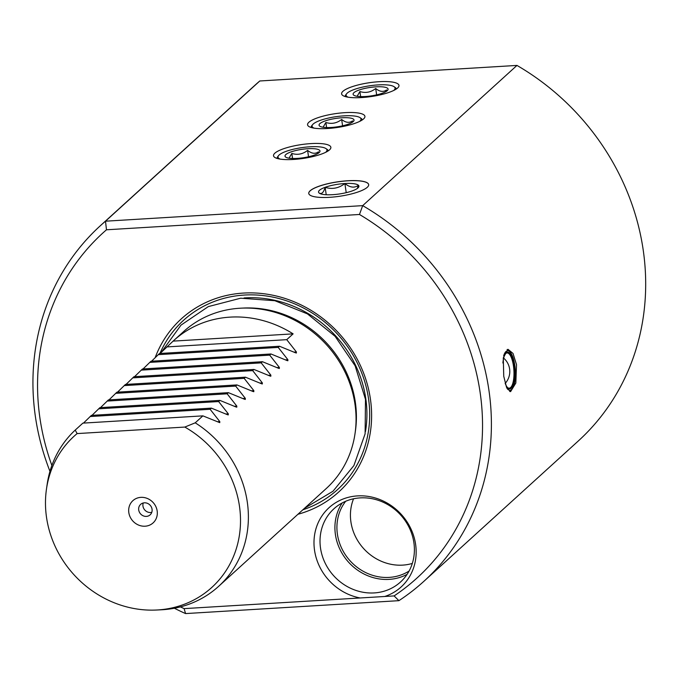 <?xml version="1.0" encoding="UTF-8"?>
<svg xmlns="http://www.w3.org/2000/svg" width="679" height="679" viewBox="0 0 679 679"><rect width="100%" height="100%" fill="white"/><g stroke="black" fill="none" stroke-linecap="round" stroke-linejoin="round"><path stroke-width="1.02" d="M345.687 501.263A47.717 43.592 -132.3 0 0 337.421 534.297A47.717 43.592 -132.3 0 0 409.098 571.031M412.314 563.434A47.717 43.592 -132.3 0 1 350.933 522.024A47.717 43.592 47.7 0 1 353.564 498.785M407.103 574.341A49.491 45.213 -132.3 0 1 335.434 534.696A49.491 45.213 47.7 0 1 342.208 502.935M320.539 548.233A49.491 45.213 -132.3 0 0 352.384 589.075A49.491 45.213 -132.3 0 0 400.491 582.03A49.491 45.213 -132.3 0 0 413.876 542.58A49.491 45.213 47.7 0 0 382.022 501.739A49.491 45.213 47.7 0 0 333.924 508.783A49.491 45.213 47.7 0 0 320.539 548.233M384.747 596.485A53.573 48.939 -132.3 0 0 415.599 544.286A53.573 48.939 -132.3 0 0 357.477 495.899A53.573 48.939 -132.3 0 0 314.555 550.397A53.573 48.939 -132.3 0 0 360.142 597.97L394.1 595.916A233.304 213.13 -132.3 0 0 359.471 214.479L106.476 229.791A233.304 213.13 -132.3 0 0 51.884 465.48M180.402 606.89A233.304 213.13 -132.3 0 0 184.111 608.622L360.142 597.97M297.937 514.266A117.009 106.892 47.7 0 0 368.205 387.709A117.009 106.892 47.7 0 0 243.447 293.073A117.009 106.892 -132.3 0 0 155.211 357.519M160.091 353.47L173.111 341.121A106.043 96.876 47.7 0 1 173.816 340.468L183.61 331.573A106.043 96.876 -132.3 0 1 239.891 308.232A106.043 96.876 47.7 0 1 241.121 308.164L243.693 308.045A103.997 95.001 47.7 0 1 355.304 402.027A103.997 95.001 47.7 0 1 355.406 430.97L355.041 433.516A106.043 96.876 47.7 0 1 326.251 488.532L218.57 586.393A106.043 96.876 47.7 0 1 162.289 609.734A106.043 96.876 -132.3 0 1 161.059 609.801L156.314 610.031A102.257 93.413 -132.3 0 0 239.373 535.442A102.257 93.413 -132.3 0 0 184.807 427.066L77.126 433.584A102.257 93.413 -132.3 0 0 46.461 489.152A102.257 93.413 -132.3 0 0 156.314 610.031M241.121 308.164A106.043 96.876 47.7 0 1 355.041 433.516M151.578 361.203L159.489 353.504L279.493 346.248L295.501 352.783L296.375 353.021L296.4 351.968L294.015 352.112M173.816 340.468A106.043 96.876 47.7 0 1 230.105 317.127A106.043 96.876 47.7 0 1 293.116 333.864L286.733 339.661L296.4 351.968M184.807 427.066L195.221 422.822L202.885 415.862L82.88 423.127L75.216 430.087A106.043 96.876 -132.3 0 0 47.14 484.45L46.461 489.152M83.483 423.085L91.393 415.387L211.398 408.13L227.397 414.674L228.271 414.911L228.305 413.851L225.92 413.995M91.988 415.353L99.898 407.655L219.903 400.398L235.91 406.933L236.784 407.171L236.818 406.118L234.425 406.263M100.5 407.621L108.411 399.914L228.416 392.657L244.423 399.201L245.297 399.439L245.331 398.378L242.938 398.522M109.013 399.88L116.924 392.182L236.929 384.925L252.936 391.469L253.81 391.698L253.836 390.646L251.451 390.79M117.526 392.148L125.437 384.45L245.442 377.184L261.449 383.728L262.323 383.966L262.349 382.905L259.964 383.049M126.039 384.407L133.95 376.709L253.954 369.452L269.962 375.996L270.836 376.234L270.862 375.173L268.477 375.317M134.552 376.675L142.463 368.977L262.467 361.712L278.475 368.256L279.349 368.493L279.375 367.441L276.99 367.585M143.065 368.935L150.976 361.236L270.98 353.98L286.988 360.524L287.862 360.761L287.888 359.7L285.503 359.845M158.215 354.659L278.22 347.402L287.888 359.7M149.703 362.391L269.707 355.134L270.98 353.98M269.707 355.134L279.375 367.441M141.19 370.131L261.194 362.875L262.467 361.712M261.194 362.875L270.862 375.173M132.677 377.863L252.681 370.607L253.954 369.452M252.681 370.607L262.349 382.905M124.164 385.604L244.168 378.339L245.442 377.184M244.168 378.339L253.836 390.646M115.651 393.336L235.664 386.079L236.929 384.925M235.664 386.079L245.331 398.378M107.146 401.077L227.151 393.812L228.416 392.657M227.151 393.812L236.818 406.118M98.633 408.809L218.638 401.552L219.903 400.398M218.638 401.552L228.305 413.851M90.12 416.541L210.125 409.284L211.398 408.13M210.125 409.284L219.792 421.591L219.758 422.644L202.885 415.862M195.221 422.822A106.043 96.876 47.7 0 1 218.57 586.393M278.22 347.402L279.493 346.248M75.216 430.087L77.126 433.584M140.867 497.359A15.023 13.724 47.7 0 1 157.163 510.922A15.023 13.724 47.7 0 1 145.128 526.208A15.023 13.724 47.7 0 1 128.823 512.637A15.023 13.724 47.7 0 1 140.867 497.359M144.389 502.816A7.07 6.459 47.7 0 1 151.409 507.111A7.07 6.459 47.7 0 1 150.144 514.835A7.07 6.459 47.7 0 1 146.392 516.396A7.07 6.459 -132.3 0 1 139.365 512.102A7.07 6.459 -132.3 0 1 140.629 504.37A7.07 6.459 -132.3 0 1 144.389 502.816M143.252 502.986A7.07 6.459 -132.3 0 0 150.645 512.526A7.07 6.459 47.7 0 0 151.773 512.356M166.728 346.927L286.733 339.661M173.111 341.121L293.116 333.864M106.476 229.791L105.508 221.193A240.374 219.589 -132.3 0 0 100.5 225.589A240.374 219.589 -132.3 0 0 49.966 471.353M394.1 595.916L398.904 600.669A240.374 219.589 -132.3 0 0 423.823 581.368A240.374 219.589 -132.3 0 0 362.688 205.635L105.508 221.193L259.794 80.979L516.965 65.422L362.688 205.635L359.471 214.479M174.367 608.24A240.374 219.589 -132.3 0 0 185.562 613.578L184.111 608.622M398.904 600.669L185.562 613.578M423.823 581.368L578.109 441.155A240.374 219.589 -132.3 0 0 516.965 65.422M503.742 376.234L503.283 357.884L508.011 349.312L513.018 353.428L516.507 364.623L515.845 383.041L510.574 391.647L506.568 387.471L503.742 376.234M509.683 391.503A21.21 6.951 86.5 0 0 511.066 390.298L512.153 388.906A19.793 6.493 86.5 0 0 514.75 365.09A19.793 6.493 86.5 0 0 509.912 351.841A19.793 6.493 86.5 0 0 503.64 355.855M507.009 388.422A19.793 6.493 86.5 0 0 512.153 388.906M509.912 351.841L508.664 350.585A21.21 6.951 86.5 0 0 507.086 349.541M505.168 383.287A18.35 6.018 -93.5 0 0 507.748 387.811A18.35 6.018 -93.5 0 0 513.647 383.822A18.35 6.018 -93.5 0 0 514.309 365.489A18.35 6.018 86.5 0 0 505.668 353.462A18.35 6.018 86.5 0 0 502.884 363.002M507.434 387.471A17.637 5.78 -93.5 0 0 509.191 388.159A17.637 5.78 -93.5 0 0 513.434 365.726A17.637 5.78 86.5 0 0 507.06 352.944A17.637 5.78 86.5 0 0 505.397 353.835M363.579 118.927A28.985 6.977 -8.4 0 0 364.275 118.197A28.985 6.977 -8.4 0 0 343.676 112.739A28.985 6.977 -8.4 0 0 308.911 122.237A28.985 6.977 -8.4 0 0 308.716 126.396A28.985 6.977 -8.4 0 0 335.918 127.677A28.985 6.977 -8.4 0 0 363.579 118.927M329.527 149.872A28.985 6.977 -8.4 0 0 330.223 149.134A28.985 6.977 -8.4 0 0 309.632 143.685A28.985 6.977 -8.4 0 0 274.859 153.182A28.985 6.977 -8.4 0 0 274.672 157.341A28.985 6.977 -8.4 0 0 301.866 158.623A28.985 6.977 -8.4 0 0 329.527 149.872M367.271 187.302A30.283 7.291 -8.4 0 0 368.68 184.663A30.283 7.291 -8.4 0 0 342.912 181.157A30.283 7.291 -8.4 0 0 310.159 190.757A30.283 7.291 -8.4 0 0 308.767 193.507A30.283 7.291 -8.4 0 0 334.747 196.885A30.283 7.291 -8.4 0 0 367.271 187.302M397.631 87.99A28.985 6.977 -8.4 0 0 398.327 87.251A28.985 6.977 -8.4 0 0 377.728 81.794A28.985 6.977 -8.4 0 0 342.954 91.292A28.985 6.977 -8.4 0 0 342.768 95.459A28.985 6.977 -8.4 0 0 369.97 96.732A28.985 6.977 -8.4 0 0 397.631 87.99M396.281 89.017A25.802 6.213 -8.4 0 0 395.246 87.515L394.092 86.708A24.741 5.958 -8.4 0 0 378.042 84.909A24.741 5.958 -8.4 0 0 346.663 93.719A24.741 5.958 -8.4 0 0 348.132 97.199M393.693 90.468A24.741 5.958 -8.4 0 0 394.092 86.708M346.663 93.719L345.789 94.822A25.802 6.213 -8.4 0 0 345.229 96.554M375.911 86.844A17.671 4.252 171.6 0 1 387.684 90.222A17.671 4.252 171.6 0 1 365.277 96.511A17.671 4.252 171.6 0 1 353.81 95.221A17.671 4.252 171.6 0 1 358.359 90.299A17.671 4.252 171.6 0 1 375.911 86.844M386.02 91.563L386.572 89.934C383.363 92.259 379.739 91.775 375.699 88.508C370.853 92.319 365.582 93.329 359.904 91.546L357.129 96.291M359.904 91.546L360.651 96.596M375.699 88.508L376.641 94.873M362.23 119.962A25.802 6.213 -8.4 0 0 361.203 118.46L360.04 117.654A24.741 5.958 -8.4 0 0 343.99 115.854A24.741 5.958 -8.4 0 0 312.612 124.656A24.741 5.958 -8.4 0 0 314.08 128.144M359.641 121.414A24.741 5.958 -8.4 0 0 360.04 117.654M312.612 124.656L311.737 125.768A25.802 6.213 -8.4 0 0 311.186 127.499M341.868 117.781A17.671 4.252 171.6 0 1 353.64 121.159A17.671 4.252 171.6 0 1 331.225 127.457A17.671 4.252 171.6 0 1 319.758 126.167A17.671 4.252 171.6 0 1 324.316 121.244A17.671 4.252 171.6 0 1 341.868 117.781M351.968 122.509L352.528 120.87C349.312 123.196 345.687 122.721 341.647 119.445C336.801 123.264 331.539 124.274 325.861 122.483L323.085 127.236M325.861 122.483L326.607 127.542M341.647 119.445L342.589 125.81M328.186 150.899A25.802 6.213 -8.4 0 0 327.151 149.405L325.996 148.599A24.741 5.958 -8.4 0 0 309.947 146.791A24.741 5.958 -8.4 0 0 278.568 155.601A24.741 5.958 -8.4 0 0 280.037 159.081M325.597 152.359A24.741 5.958 -8.4 0 0 325.996 148.599M278.568 155.601L277.694 156.705A25.802 6.213 -8.4 0 0 277.134 158.445M307.816 148.726A17.671 4.252 171.6 0 1 319.588 152.104A17.671 4.252 171.6 0 1 297.173 158.394A17.671 4.252 171.6 0 1 285.715 157.112A17.671 4.252 171.6 0 1 290.264 152.189A17.671 4.252 171.6 0 1 307.816 148.726M317.925 153.446L318.476 151.816C315.268 154.141 311.644 153.666 307.604 150.39C302.749 154.201 297.487 155.219 291.809 153.429L289.033 158.182M291.809 153.429L292.556 158.479M307.604 150.39L308.538 156.756M368.68 184.696A30.275 7.291 -8.4 0 0 342.853 181.234A30.275 7.291 -8.4 0 0 310.176 190.824A30.275 7.291 -8.4 0 0 308.775 193.54M357.281 188.482L358.461 185.299C354.446 188.193 349.914 187.599 344.873 183.517A20.412 4.914 171.6 0 1 358.461 185.299A20.412 4.914 171.6 0 1 358.461 187.421A20.412 4.914 171.6 0 1 352.325 190.884A20.412 4.914 171.6 0 1 332.583 194.686A20.412 4.914 171.6 0 1 319.342 193.192A20.412 4.914 171.6 0 1 318.986 192.895A20.412 4.914 171.6 0 1 325.131 187.319A20.412 4.914 171.6 0 1 344.873 183.517C338.796 188.27 332.218 189.543 325.131 187.319C323.594 192.666 321.549 194.525 318.986 192.895L319.571 193.337M344.873 183.517L346.222 192.666M325.131 187.319L326.226 194.737M259.794 80.979A240.374 219.589 -132.3 0 0 254.786 85.384L100.5 225.589M302.842 509.81A114.428 104.532 47.7 0 0 365.642 384.832A114.428 104.532 47.7 0 0 244.355 295.051A114.428 104.532 -132.3 0 0 159.921 353.479M244.033 297.962A111.186 101.57 -132.3 0 1 245.127 297.886A111.186 101.57 47.7 0 1 365.472 431.598M219.792 421.591L217.407 421.735M161.602 351.9L180.987 325.139L208.283 306.611L240.689 298.2L274.885 300.721L307.434 313.885L335.103 336.326L355.125 365.803L365.489 399.379L365.107 433.83L353.912 465.539L333.007 491.24L304.54 508.265M505.201 383.397A17.671 17.671 0 0 0 503.674 358.147"/></g></svg>
